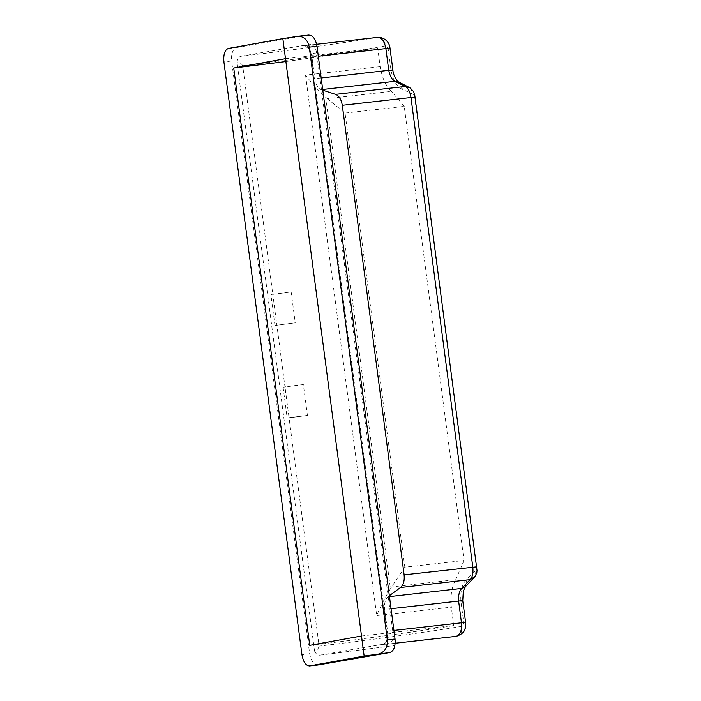 <?xml version="1.0" encoding="UTF-8"?>
<svg xmlns="http://www.w3.org/2000/svg" width="701" height="701" viewBox="0 0 701 701"><rect width="100%" height="100%" fill="white"/><g stroke="black" fill="none" stroke-linecap="round" stroke-linejoin="round"><path stroke-width="0.53" stroke-dasharray="3.5 2.63" d="M415.123 97.185L409.989 87.835M242.704 65.745C241.398 63.397 239.488 62.144 236.991 61.977C237.595 58.647 238.91 56.746 240.916 56.273C283.502 51.278 349.519 42.148 377.234 37.425C381.686 37.53 384.507 40.351 385.699 45.889C356.388 50.884 288.418 60.321 242.704 65.745L272.785 294.201L291.169 291.94L295.226 322.81L274.976 325.492L295.226 322.81M285.877 61.557L377.725 48.229L380.152 66.648C382.01 77.741 385.769 85.978 391.447 91.367L327.262 98.631L325.702 97.22C318.762 91.06 312.041 83.682 305.54 75.095L380.152 66.648M285.5 58.674L377.725 48.229M228.333 48.465L236.833 47.502C232.811 49 231.076 53.513 231.628 61.04L223.908 61.907M316.642 52.961C315.581 47.431 313.47 44.645 310.298 44.592L304.637 45.232C307.809 45.285 309.921 48.08 310.981 53.609L316.642 52.961L393.051 633.371C393.463 639.014 392.166 642.396 389.151 643.518L383.491 644.166C386.505 643.036 387.802 639.654 387.39 634.011L310.981 53.609M377.234 37.425L303.472 45.775C307.695 45.845 310.508 49.569 311.927 56.939L314.793 78.687C315.748 84.479 317.877 88.133 321.163 89.658L322.784 90.201M390.019 48.238L388.161 48.632L385.699 45.889M413.625 94.521L402.76 89.474L398.238 81.772M402.76 89.474C397.046 87.161 393.138 80.799 391.018 70.389L388.161 48.632M390.422 588.814C385.357 596.884 380.783 605.804 376.7 615.583L451.313 607.136C450.226 595.929 451.707 586.781 455.738 579.683L391.544 586.956L390.422 588.814L325.702 97.22M414.738 97.308L476.557 566.855L476.216 569.966L467.19 578.895C462.336 583.074 460.233 590.479 460.89 601.116L463.755 622.865L462.117 626.3C432.806 631.286 364.827 640.723 319.121 646.147L289.04 417.691L307.424 415.43L303.358 384.56L284.974 386.821L272.785 294.201L270.91 294.613L291.169 291.94M395.18 643.246L382.325 644.701C386.339 643.203 388.074 638.699 387.522 631.172L384.665 609.423C384.095 603.57 385.182 599.355 387.933 596.779L389.335 595.727M318.114 664.96C313.899 664.89 311.078 661.166 309.658 653.796L231.628 61.04M236.833 47.502L308.545 35.085L297.732 36.303M319.121 646.147C318.456 648.714 316.931 650.362 314.547 651.08L236.991 61.977M314.547 651.08C315.985 654.051 317.728 655.426 319.77 655.198L383.491 644.166M240.916 56.273L304.637 45.232M456.088 636.35C460.382 635.29 462.388 631.934 462.117 626.3M319.77 655.198L394.908 645.498L319.612 655.225M467.19 578.895L465.289 586.842M476.216 569.966L474.928 576.572M382.325 644.701L389.151 643.518M345.058 113.08L404.232 106.386L464.018 560.485L404.836 567.188L345.058 113.08L327.262 98.631M464.018 560.485L455.738 579.683M404.836 567.188L391.544 586.956M361.506 635.991L453.731 625.555L451.313 607.136M404.232 106.386L391.447 91.367M309.737 645.358C352.55 640.486 426.138 630.365 453.731 625.555M303.472 45.775L310.298 44.592M274.976 325.492L270.91 294.613M303.358 384.56L283.108 387.232L284.974 386.821L289.04 417.691L287.173 418.111L307.424 415.43M283.108 387.232L287.173 418.111M311.927 56.939L318.307 56.22M392.884 69.986L391.018 70.389M305.54 75.095L376.7 615.583M387.522 631.172L393.909 630.453M387.39 634.011L393.051 633.371M309.658 653.796L301.938 654.664M465.622 622.47L463.755 622.865M462.756 600.713L460.89 601.116M387.933 596.779L389.458 596.612M391.044 608.696L384.665 609.423M321.172 77.969L314.793 78.687M321.163 89.658L322.688 89.483M310.473 44.566L304.804 45.206M303.699 45.74L316.65 44.277"/><path stroke-width="1.05" d="M474.928 576.572L465.289 586.842L461.784 588.419L470.064 579.639L474.928 576.572C477.942 570.921 476.47 572.384 477.039 570.684L414.764 95.248C412.977 91.349 415.64 93.443 409.989 87.835L405.143 86.486C408.105 88.028 410.059 91.708 410.979 97.518L414.738 97.308M364.143 656.057L309.623 665.924L318.114 664.96L389.835 652.535L364.143 656.057L361.506 635.991L309.737 645.358L233.731 68.032L285.877 61.557M233.731 68.032L285.5 58.674L361.506 635.991M309.623 665.924C305.873 665.792 303.305 662.042 301.938 654.664L223.908 61.907C223.312 54.398 224.784 49.911 228.333 48.465L282.853 38.608L285.5 58.674M379.022 653.761C384.902 652.053 387.662 647.426 387.311 639.882L395.04 639.005L317.001 46.248C315.581 38.879 312.769 35.155 308.545 35.085M282.853 38.608L297.732 36.303C303.822 36.163 307.669 39.773 309.281 47.125L317.001 46.248M318.307 56.22L385.874 48.571C384.49 41.14 381.607 37.425 377.234 37.425L377.462 37.39C383.193 36.794 389.458 41.28 390.019 48.238L392.884 69.986C393.226 76.628 398.466 82.49 398.317 81.807L395.022 81.298L405.143 86.486L335.56 94.363C339.082 95.862 341.326 99.507 342.298 105.29L410.979 97.518L472.798 567.065C473.412 572.936 472.5 577.125 470.064 579.639L400.49 587.517L389.335 595.727M388.161 48.632C391.123 48.106 390.369 48.08 385.874 48.571L388.74 70.319C389.931 76.111 392.017 79.774 395.022 81.298L322.688 89.483M465.289 586.842L463.308 591.083L462.756 600.713L465.622 622.47C465.727 626.116 465.534 628.201 465.035 628.727C464.456 631.943 461.582 634.466 456.395 636.306L456.088 636.35C460.259 634.878 462.064 630.365 461.477 622.803C465.963 622.313 466.726 622.339 463.755 622.865M395.04 639.005C395.583 646.524 393.848 651.036 389.835 652.535M395.18 643.246L456.36 636.315M393.909 630.453L461.477 622.803L458.612 601.046C458.261 595.131 459.313 590.925 461.784 588.419L389.458 596.612M387.311 639.882L309.281 47.125M400.49 587.517C403.461 584.923 404.679 580.691 404.118 574.838L342.298 105.29M335.56 94.363L322.784 90.201M321.172 77.969L388.74 70.319C393.226 69.837 393.988 69.855 391.018 70.389M391.044 608.696L458.612 601.046C463.098 600.564 463.86 600.582 460.89 601.116M476.557 566.855L404.118 574.838M308.764 35.05L298.056 36.259M316.65 44.277L377.462 37.39M309.43 665.95L317.895 664.995M409.989 87.835L398.238 81.772"/></g></svg>
